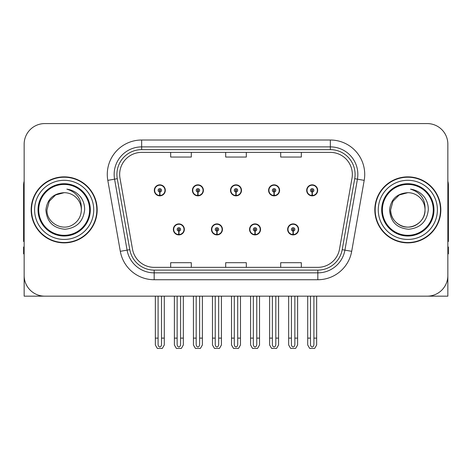 <?xml version="1.0" encoding="UTF-8"?>
<svg xmlns="http://www.w3.org/2000/svg" width="472" height="472" viewBox="0 0 472 472"><rect width="100%" height="100%" fill="white"/><g stroke="black" fill="none" stroke-linecap="round" stroke-linejoin="round"><path stroke-width="0.71" d="M173.36 229.398A5.499 5.499 0 0 0 178.858 234.903A5.499 5.499 0 0 0 184.363 229.398A5.499 5.499 0 0 0 178.858 223.899A5.499 5.499 0 0 0 173.36 229.398M211.45 229.398A5.499 5.499 0 0 0 216.955 234.903A5.499 5.499 0 0 0 222.454 229.398A5.499 5.499 0 0 0 216.955 223.899A5.499 5.499 0 0 0 211.45 229.398M249.546 229.398A5.499 5.499 0 0 0 255.045 234.903A5.499 5.499 0 0 0 260.55 229.398A5.499 5.499 0 0 0 255.045 223.899A5.499 5.499 0 0 0 249.546 229.398M268.592 190.346A5.499 5.499 0 0 0 274.09 195.845A5.499 5.499 0 0 0 279.595 190.346A5.499 5.499 0 0 0 274.09 184.841A5.499 5.499 0 0 0 268.592 190.346M230.501 190.346A5.499 5.499 0 0 0 236 195.845A5.499 5.499 0 0 0 241.499 190.346A5.499 5.499 0 0 0 236 184.841A5.499 5.499 0 0 0 230.501 190.346M192.405 190.346A5.499 5.499 0 0 0 197.91 195.845A5.499 5.499 0 0 0 203.408 190.346A5.499 5.499 0 0 0 197.91 184.841A5.499 5.499 0 0 0 192.405 190.346M154.315 190.346A5.499 5.499 0 0 0 159.813 195.845A5.499 5.499 0 0 0 165.312 190.346A5.499 5.499 0 0 0 159.813 184.841A5.499 5.499 0 0 0 154.315 190.346M287.637 229.398A5.499 5.499 0 0 0 293.142 234.903A5.499 5.499 0 0 0 298.64 229.398A5.499 5.499 0 0 0 293.142 223.899A5.499 5.499 0 0 0 287.637 229.398M306.688 190.346A5.499 5.499 0 0 0 312.187 195.845A5.499 5.499 0 0 0 317.685 190.346A5.499 5.499 0 0 0 312.187 184.841A5.499 5.499 0 0 0 306.688 190.346M385.831 296.162L447.851 296.162L447.851 144.208A20.626 20.626 0 0 0 427.219 123.575L44.781 123.575A20.626 20.626 0 0 0 24.149 144.208L24.149 296.162L86.169 296.162M31.164 209.869A33.005 33.005 0 0 0 64.168 242.873A33.005 33.005 0 0 0 97.173 209.869A33.005 33.005 0 0 0 64.168 176.864A33.005 33.005 0 0 0 31.164 209.869M374.827 209.869A33.005 33.005 0 0 0 407.832 242.873A33.005 33.005 0 0 0 440.836 209.869A33.005 33.005 0 0 0 407.832 176.864A33.005 33.005 0 0 0 374.827 209.869M119.658 174.392A22.001 22.001 0 0 1 141.659 152.385L330.341 152.385A22.001 22.001 0 0 1 352.006 178.209L339.498 249.175A22.001 22.001 0 0 1 317.827 267.353L154.173 267.353A22.001 22.001 0 0 1 132.502 249.175L119.994 178.209A22.001 22.001 0 0 1 119.658 174.392M116.909 174.392A24.756 24.756 0 0 0 117.286 178.687L129.794 249.653A24.756 24.756 0 0 0 154.173 270.108L317.827 270.108A24.756 24.756 0 0 0 342.206 249.653L354.714 178.687A24.756 24.756 0 0 0 330.341 149.636L141.659 149.636A24.756 24.756 0 0 0 116.909 174.392M107.805 180.363A34.379 34.379 0 0 1 141.659 140.013L330.341 140.013A34.379 34.379 0 0 1 364.195 180.363L351.687 251.322A34.379 34.379 0 0 1 317.827 279.731L154.173 279.731A34.379 34.379 0 0 1 120.313 251.322L107.805 180.363L114.572 179.165A27.506 27.506 0 0 1 141.659 146.886L330.341 146.886A27.506 27.506 0 0 1 357.428 179.165L344.914 250.125A27.506 27.506 0 0 1 317.827 272.857L154.173 272.857A27.506 27.506 0 0 1 127.086 250.125L114.572 179.165A27.506 27.506 0 0 1 114.159 174.392M427.219 123.575L44.781 123.575M24.149 144.208L24.149 275.536A20.626 20.626 0 0 0 44.781 296.162L427.219 296.162A20.626 20.626 0 0 0 447.851 275.536L447.851 144.208M225.687 152.385L225.687 157.046L246.313 157.046L246.313 152.385M170.675 152.385L170.675 157.046L191.307 157.046L191.307 152.385M280.692 152.385L280.692 157.046L301.325 157.046L301.325 152.385M246.313 267.353L246.313 262.697L225.687 262.697L225.687 267.353M191.307 267.353L191.307 262.697L170.675 262.697L170.675 267.353M301.325 267.353L301.325 262.697L280.692 262.697L280.692 267.353M294.858 296.162L294.858 344.489C294.752 345.97 294.174 346.79 293.142 346.949C292.103 346.79 291.531 345.97 291.419 344.489L291.419 338.111L288.669 338.111L288.669 344.985L290.658 348.424L295.625 348.424L297.608 344.985L297.608 296.162M293.065 231.115L292.917 234.549A5.157 5.157 0 0 1 287.985 229.398A5.157 5.157 0 0 1 293.142 224.241A5.157 5.157 0 0 1 298.298 229.398A5.157 5.157 0 0 1 293.366 234.549L293.212 231.115A1.717 1.717 0 0 0 294.858 229.398A1.717 1.717 0 0 0 293.142 227.681A1.717 1.717 0 0 0 291.419 229.398A1.717 1.717 0 0 0 293.065 231.115L293.112 230.088A0.69 0.69 0 0 1 292.451 229.398A0.69 0.69 0 0 1 293.142 228.713A0.69 0.69 0 0 1 293.826 229.398A0.69 0.69 0 0 1 293.171 230.088L293.212 231.115M298.463 230.773L298.109 230.773M298.109 228.023L298.463 228.023M288.168 230.773L287.814 230.773M287.814 228.023L288.168 228.023M288.669 296.162L288.669 338.111M291.419 296.162L291.419 338.111M294.858 338.111L297.608 338.111M313.904 296.162L313.904 344.489C313.797 345.97 313.225 346.79 312.187 346.949C311.148 346.79 310.576 345.97 310.47 344.489L310.47 338.111L307.714 338.111L307.714 344.985L309.703 348.424L314.671 348.424L316.653 344.985L316.653 296.162M312.11 192.063L311.962 195.496A5.157 5.157 0 0 1 307.03 190.346A5.157 5.157 0 0 1 312.187 185.189A5.157 5.157 0 0 1 317.343 190.346A5.157 5.157 0 0 1 312.411 195.496L312.263 192.063A1.717 1.717 0 0 0 313.904 190.346A1.717 1.717 0 0 0 312.187 188.623A1.717 1.717 0 0 0 310.47 190.346A1.717 1.717 0 0 0 312.11 192.063L312.157 191.03A0.69 0.69 0 0 1 311.496 190.346A0.69 0.69 0 0 1 312.187 189.655A0.69 0.69 0 0 1 312.871 190.346A0.69 0.69 0 0 1 312.216 191.03L312.263 192.063M317.514 191.72L317.154 191.72M317.154 188.965L317.514 188.965M307.213 191.72L306.859 191.72M306.859 188.965L307.213 188.965M307.714 296.162L307.714 338.111M310.47 296.162L310.47 338.111M313.904 338.111L316.653 338.111M256.768 296.162L256.768 344.489C256.656 345.97 256.084 346.79 255.045 346.949C254.013 346.79 253.434 345.97 253.328 344.489L253.328 338.111L250.579 338.111L250.579 344.985L252.561 348.424L257.529 348.424L259.517 344.985L259.517 296.162M254.974 231.115L254.821 234.549A5.157 5.157 0 0 1 249.889 229.398A5.157 5.157 0 0 1 255.045 224.241A5.157 5.157 0 0 1 260.202 229.398A5.157 5.157 0 0 1 255.269 234.549L255.122 231.115A1.717 1.717 0 0 0 256.768 229.398A1.717 1.717 0 0 0 255.045 227.681A1.717 1.717 0 0 0 253.328 229.398A1.717 1.717 0 0 0 254.974 231.115L255.016 230.088A0.69 0.69 0 0 1 254.361 229.398A0.69 0.69 0 0 1 255.045 228.713A0.69 0.69 0 0 1 255.735 229.398A0.69 0.69 0 0 1 255.075 230.088L255.122 231.115M260.373 230.773L260.019 230.773M260.019 228.023L260.373 228.023M250.077 230.773L249.717 230.773M249.717 228.023L250.077 228.023M250.579 296.162L250.579 338.111M253.328 296.162L253.328 338.111M256.768 338.111L259.517 338.111M218.672 296.162L218.672 344.489C218.565 345.97 217.987 346.79 216.955 346.949C215.916 346.79 215.344 345.97 215.232 344.489L215.232 338.111L212.483 338.111L212.483 344.985L214.471 348.424L219.439 348.424L221.421 344.985L221.421 296.162M216.878 231.115L216.731 234.549A5.157 5.157 0 0 1 211.798 229.398A5.157 5.157 0 0 1 216.955 224.241A5.157 5.157 0 0 1 222.111 229.398A5.157 5.157 0 0 1 217.179 234.549L217.026 231.115A1.717 1.717 0 0 0 218.672 229.398A1.717 1.717 0 0 0 216.955 227.681A1.717 1.717 0 0 0 215.232 229.398A1.717 1.717 0 0 0 216.878 231.115L216.925 230.088A0.69 0.69 0 0 1 216.264 229.398A0.69 0.69 0 0 1 216.955 228.713A0.69 0.69 0 0 1 217.639 229.398A0.69 0.69 0 0 1 216.984 230.088L217.026 231.115M222.282 230.773L221.923 230.773M221.923 228.023L222.282 228.023M211.981 230.773L211.627 230.773M211.627 228.023L211.981 228.023M212.483 296.162L212.483 338.111M215.232 296.162L215.232 338.111M218.672 338.111L221.421 338.111M180.581 296.162L180.581 344.489C180.469 345.97 179.897 346.79 178.858 346.949C177.826 346.79 177.248 345.97 177.142 344.489L177.142 338.111L174.392 338.111L174.392 344.985L176.375 348.424L181.342 348.424L183.331 344.985L183.331 296.162M178.788 231.115L178.634 234.549A5.157 5.157 0 0 1 173.702 229.398A5.157 5.157 0 0 1 178.858 224.241A5.157 5.157 0 0 1 184.015 229.398A5.157 5.157 0 0 1 179.083 234.549L178.935 231.115A1.717 1.717 0 0 0 180.581 229.398A1.717 1.717 0 0 0 178.858 227.681A1.717 1.717 0 0 0 177.142 229.398A1.717 1.717 0 0 0 178.788 231.115L178.829 230.088A0.69 0.69 0 0 1 178.174 229.398A0.69 0.69 0 0 1 178.858 228.713A0.69 0.69 0 0 1 179.549 229.398A0.69 0.69 0 0 1 178.888 230.088L178.935 231.115M184.186 230.773L183.832 230.773M183.832 228.023L184.186 228.023M173.891 230.773L173.537 230.773M173.537 228.023L173.891 228.023M174.392 296.162L174.392 338.111M177.142 296.162L177.142 338.111M180.581 338.111L183.331 338.111M275.813 296.162L275.813 344.489C275.701 345.97 275.129 346.79 274.09 346.949C273.058 346.79 272.486 345.97 272.373 344.489L272.373 338.111L269.624 338.111L269.624 344.985L271.606 348.424L276.58 348.424L278.563 344.985L278.563 296.162M274.02 192.063L273.866 195.496A5.157 5.157 0 0 1 268.934 190.346A5.157 5.157 0 0 1 274.09 185.189A5.157 5.157 0 0 1 279.253 190.346A5.157 5.157 0 0 1 274.32 195.496L274.167 192.063A1.717 1.717 0 0 0 275.813 190.346A1.717 1.717 0 0 0 274.09 188.623A1.717 1.717 0 0 0 272.373 190.346A1.717 1.717 0 0 0 274.02 192.063L274.061 191.03A0.69 0.69 0 0 1 273.406 190.346A0.69 0.69 0 0 1 274.09 189.655A0.69 0.69 0 0 1 274.781 190.346A0.69 0.69 0 0 1 274.126 191.03L274.167 192.063M279.418 191.72L279.064 191.72M279.064 188.965L279.418 188.965M269.123 191.72L268.769 191.72M268.769 188.965L269.123 188.965M269.624 296.162L269.624 338.111M272.373 296.162L272.373 338.111M275.813 338.111L278.563 338.111M237.717 296.162L237.717 344.489C237.611 345.97 237.038 346.79 236 346.949C234.962 346.79 234.389 345.97 234.283 344.489L234.283 338.111L231.528 338.111L231.528 344.985L233.516 348.424L238.484 348.424L240.472 344.985L240.472 296.162M235.923 192.063L235.776 195.496A5.157 5.157 0 0 1 230.843 190.346A5.157 5.157 0 0 1 236 185.189A5.157 5.157 0 0 1 241.157 190.346A5.157 5.157 0 0 1 236.224 195.496L236.077 192.063A1.717 1.717 0 0 0 237.717 190.346A1.717 1.717 0 0 0 236 188.623A1.717 1.717 0 0 0 234.283 190.346A1.717 1.717 0 0 0 235.923 192.063L235.97 191.03A0.69 0.69 0 0 1 235.31 190.346A0.69 0.69 0 0 1 236 189.655A0.69 0.69 0 0 1 236.69 190.346A0.69 0.69 0 0 1 236.029 191.03L236.077 192.063M241.328 191.72L240.968 191.72M240.968 188.965L241.328 188.965M231.032 191.72L230.672 191.72M230.672 188.965L231.032 188.965M231.528 296.162L231.528 338.111M234.283 296.162L234.283 338.111M237.717 338.111L240.472 338.111M199.626 296.162L199.626 344.489C199.514 345.97 198.942 346.79 197.91 346.949C196.871 346.79 196.299 345.97 196.187 344.489L196.187 338.111L193.437 338.111L193.437 344.985L195.42 348.424L200.393 348.424L202.376 344.985L202.376 296.162M197.833 192.063L197.679 195.496A5.157 5.157 0 0 1 192.747 190.346A5.157 5.157 0 0 1 197.91 185.189A5.157 5.157 0 0 1 203.066 190.346A5.157 5.157 0 0 1 198.134 195.496L197.98 192.063A1.717 1.717 0 0 0 199.626 190.346A1.717 1.717 0 0 0 197.91 188.623A1.717 1.717 0 0 0 196.187 190.346A1.717 1.717 0 0 0 197.833 192.063L197.874 191.03A0.69 0.69 0 0 1 197.219 190.346A0.69 0.69 0 0 1 197.91 189.655A0.69 0.69 0 0 1 198.594 190.346A0.69 0.69 0 0 1 197.939 191.03L197.98 192.063M203.231 191.72L202.877 191.72M202.877 188.965L203.231 188.965M192.936 191.72L192.582 191.72M192.582 188.965L192.936 188.965M193.437 296.162L193.437 338.111M196.187 296.162L196.187 338.111M199.626 338.111L202.376 338.111M161.53 296.162L161.53 344.489C161.424 345.97 160.852 346.79 159.813 346.949C158.775 346.79 158.203 345.97 158.096 344.489L158.096 338.111L155.347 338.111L155.347 344.985L157.329 348.424L162.297 348.424L164.285 344.985L164.285 296.162M159.737 192.063L159.589 195.496A5.157 5.157 0 0 1 154.657 190.346A5.157 5.157 0 0 1 159.813 185.189A5.157 5.157 0 0 1 164.97 190.346A5.157 5.157 0 0 1 160.037 195.496L159.89 192.063A1.717 1.717 0 0 0 161.53 190.346A1.717 1.717 0 0 0 159.813 188.623A1.717 1.717 0 0 0 158.096 190.346A1.717 1.717 0 0 0 159.737 192.063L159.784 191.03A0.69 0.69 0 0 1 159.129 190.346A0.69 0.69 0 0 1 159.813 189.655A0.69 0.69 0 0 1 160.504 190.346A0.69 0.69 0 0 1 159.843 191.03L159.89 192.063M165.141 191.72L164.787 191.72M164.787 188.965L165.141 188.965M154.845 191.72L154.486 191.72M154.486 188.965L154.845 188.965M155.347 296.162L155.347 338.111M158.096 296.162L158.096 338.111M161.53 338.111L164.285 338.111M24.149 253.877L23.6 253.877L23.6 247.003L24.149 247.003M24.149 241.463A13.753 13.753 0 0 0 23.6 241.499L23.6 185.118A13.753 13.753 0 0 1 24.149 181.266M447.851 247.003L448.4 247.003L448.4 253.877L447.851 253.877M447.851 181.266A13.753 13.753 0 0 1 448.4 185.118L448.4 241.499A13.753 13.753 0 0 0 447.851 241.463M89.609 209.869A25.441 25.441 0 0 1 64.168 235.31A25.441 25.441 0 0 1 38.728 209.869A25.441 25.441 0 0 1 64.168 184.428A25.441 25.441 0 0 1 89.609 209.869M45.89 209.869C46.775 221.734 53.153 228.194 65.024 229.256C76.7 228.017 83.237 221.557 84.63 209.869C84.736 205.273 83.479 201.072 80.859 197.272C77.272 192.67 72.594 189.956 66.835 189.13C76.989 192.381 81.833 199.296 81.361 209.869C81.125 216.353 78.263 221.315 72.765 224.76C62.05 231.622 46.392 222.583 46.976 209.869L49.283 201.278L55.572 194.983L64.168 192.682C53.36 193.39 47.265 199.119 45.89 209.869M31.506 209.869A32.662 32.662 0 0 1 64.168 177.212A32.662 32.662 0 0 1 96.831 209.869A32.662 32.662 0 0 1 64.168 242.531A32.662 32.662 0 0 1 31.506 209.869M81.361 209.869C81.125 216.353 78.263 221.315 72.765 224.76C62.05 231.622 46.392 222.583 46.976 209.869L49.283 201.278L55.572 194.983L64.168 192.682L55.572 194.983L49.283 201.278L46.976 209.869L49.283 201.278L55.572 194.983L64.168 192.682A17.193 17.193 0 0 1 81.361 209.869M433.272 209.869A25.441 25.441 0 0 1 407.832 235.31A25.441 25.441 0 0 1 382.391 209.869A25.441 25.441 0 0 1 407.832 184.428A25.441 25.441 0 0 1 433.272 209.869M389.553 209.869C390.438 221.734 396.816 228.194 408.687 229.256C420.363 228.017 426.9 221.557 428.293 209.869C428.399 205.273 427.142 201.072 424.523 197.272C420.935 192.67 416.257 189.956 410.498 189.13C420.652 192.381 425.496 199.296 425.024 209.869C424.788 216.353 421.927 221.315 416.428 224.76C405.713 231.622 390.055 222.583 390.639 209.869L392.946 201.278L399.235 194.983L407.832 192.682C397.023 193.39 390.928 199.119 389.553 209.869M375.169 209.869A32.662 32.662 0 0 1 407.832 177.212A32.662 32.662 0 0 1 440.494 209.869A32.662 32.662 0 0 1 407.832 242.531A32.662 32.662 0 0 1 375.169 209.869M425.024 209.869C425.608 222.583 409.95 231.622 399.235 224.76C393.736 221.315 390.875 216.353 390.639 209.869L392.946 201.278L399.235 194.983L407.832 192.682L399.235 194.983L392.946 201.278L390.639 209.869L392.946 201.278L399.235 194.983L407.832 192.682A17.193 17.193 0 0 1 425.024 209.869C424.788 216.353 421.927 221.315 416.428 224.76C405.713 231.622 390.055 222.583 390.639 209.869M330.341 140.013L330.341 149.636M114.572 179.165L117.286 178.687M154.173 279.731L154.173 270.108M317.827 270.108L317.827 279.731M342.206 249.653L351.687 251.322M120.313 251.322L129.794 249.653M354.714 178.687L364.195 180.363M141.659 140.013L141.659 149.636M292.917 234.549A5.157 5.157 0 0 1 287.985 229.398M311.962 195.496A5.157 5.157 0 0 1 307.03 190.346M254.821 234.549A5.157 5.157 0 0 1 249.889 229.398M216.731 234.549A5.157 5.157 0 0 1 211.798 229.398M178.634 234.549A5.157 5.157 0 0 1 173.702 229.398M273.866 195.496A5.157 5.157 0 0 1 268.934 190.346M235.776 195.496A5.157 5.157 0 0 1 230.843 190.346M197.679 195.496A5.157 5.157 0 0 1 192.747 190.346M159.589 195.496A5.157 5.157 0 0 1 154.657 190.346M90.317 209.869A26.149 26.149 0 0 1 64.168 236.018A26.149 26.149 0 0 1 38.02 209.869A26.149 26.149 0 0 1 64.168 183.726A26.149 26.149 0 0 1 90.317 209.869M34.603 209.869A29.565 29.565 0 0 1 64.168 180.304A29.565 29.565 0 0 1 93.733 209.869A29.565 29.565 0 0 1 64.168 239.44A29.565 29.565 0 0 1 34.603 209.869M433.98 209.869A26.149 26.149 0 0 1 407.832 236.018A26.149 26.149 0 0 1 381.683 209.869A26.149 26.149 0 0 1 407.832 183.726A26.149 26.149 0 0 1 433.98 209.869M378.267 209.869A29.565 29.565 0 0 1 407.832 180.304A29.565 29.565 0 0 1 437.397 209.869A29.565 29.565 0 0 1 407.832 239.44A29.565 29.565 0 0 1 378.267 209.869"/></g></svg>
